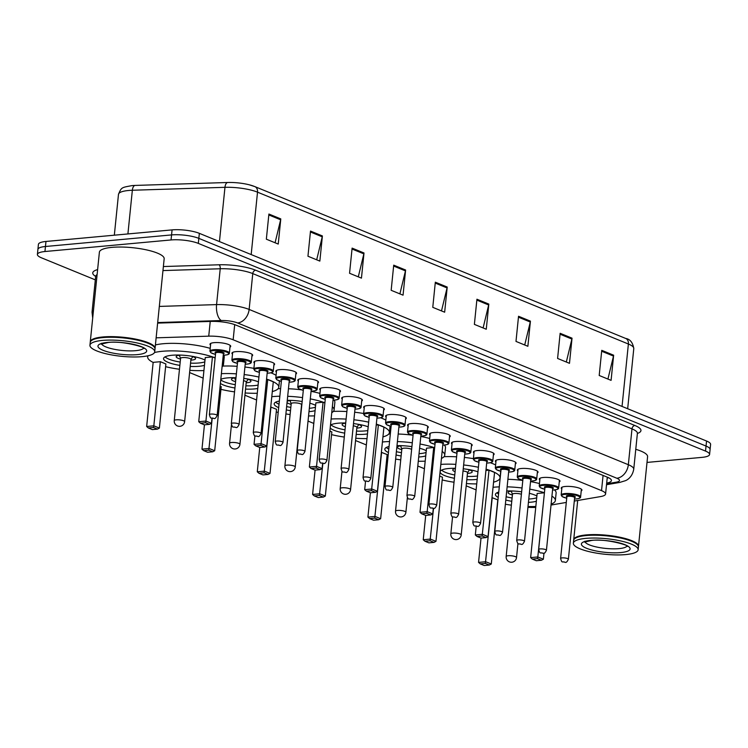 <?xml version="1.0" encoding="UTF-8"?>
<svg xmlns="http://www.w3.org/2000/svg" width="748" height="748" viewBox="0 0 748 748"><rect width="100%" height="100%" fill="white"/><g stroke="black" fill="none" stroke-linecap="round" stroke-linejoin="round"><path stroke-width="1.12" d="M232.497 354.122A10.416 2.506 5.8 0 1 231.936 353.187A10.416 2.506 5.8 0 1 235.957 351.644A10.416 2.506 5.8 0 1 246.98 352.448A10.416 2.506 5.8 0 1 252.665 355.3A10.416 2.506 5.8 0 1 251.926 356.095M254.451 363.117A10.416 2.506 5.8 0 1 253.89 362.182A10.416 2.506 5.8 0 1 257.91 360.639A10.416 2.506 5.8 0 1 268.934 361.434A10.416 2.506 5.8 0 1 274.619 364.285A10.416 2.506 5.8 0 1 273.88 365.089M276.395 372.102A10.416 2.506 5.8 0 1 275.844 371.167A10.416 2.506 5.8 0 1 279.864 369.624A10.416 2.506 5.8 0 1 290.888 370.428A10.416 2.506 5.8 0 1 296.563 373.271A10.416 2.506 5.8 0 1 295.834 374.075M298.349 381.087A10.416 2.506 5.8 0 1 297.788 380.162A10.416 2.506 5.8 0 1 301.818 378.619A10.416 2.506 5.8 0 1 312.842 379.414A10.416 2.506 5.8 0 1 318.517 382.265A10.416 2.506 5.8 0 1 317.788 383.06M320.303 390.082A10.416 2.506 5.8 0 1 319.742 389.147A10.416 2.506 5.8 0 1 323.772 387.604A10.416 2.506 5.8 0 1 334.786 388.399A10.416 2.506 5.8 0 1 340.471 391.251A10.416 2.506 5.8 0 1 339.732 392.055M342.257 399.067A10.416 2.506 5.8 0 1 341.696 398.132A10.416 2.506 5.8 0 1 345.716 396.59A10.416 2.506 5.8 0 1 356.74 397.394A10.416 2.506 5.8 0 1 362.425 400.245A10.416 2.506 5.8 0 1 361.686 401.04M364.211 408.053A10.416 2.506 5.8 0 1 363.65 407.127A10.416 2.506 5.8 0 1 367.67 405.584A10.416 2.506 5.8 0 1 378.694 406.379A10.416 2.506 5.8 0 1 384.379 409.231A10.416 2.506 5.8 0 1 383.64 410.035M386.164 417.047A10.416 2.506 5.8 0 1 385.603 416.112A10.416 2.506 5.8 0 1 389.624 414.57A10.416 2.506 5.8 0 1 400.648 415.374A10.416 2.506 5.8 0 1 406.332 418.216A10.416 2.506 5.8 0 1 405.594 419.02M408.109 426.033A10.416 2.506 5.8 0 1 407.557 425.098A10.416 2.506 5.8 0 1 411.578 423.555A10.416 2.506 5.8 0 1 422.601 424.359A10.416 2.506 5.8 0 1 428.277 427.211A10.416 2.506 5.8 0 1 427.547 428.006M430.063 435.027A10.416 2.506 5.8 0 1 429.502 434.092A10.416 2.506 5.8 0 1 433.531 432.55A10.416 2.506 5.8 0 1 444.555 433.344A10.416 2.506 5.8 0 1 450.231 436.196A10.416 2.506 5.8 0 1 449.501 437M452.016 444.013A10.416 2.506 5.8 0 1 451.455 443.078A10.416 2.506 5.8 0 1 455.485 441.535A10.416 2.506 5.8 0 1 466.5 442.339A10.416 2.506 5.8 0 1 472.184 445.182A10.416 2.506 5.8 0 1 471.446 445.986M473.97 452.998A10.416 2.506 5.8 0 1 473.409 452.073A10.416 2.506 5.8 0 1 477.439 450.53A10.416 2.506 5.8 0 1 488.453 451.325A10.416 2.506 5.8 0 1 494.138 454.176A10.416 2.506 5.8 0 1 493.4 454.971M495.924 461.993A10.416 2.506 5.8 0 1 495.363 461.058A10.416 2.506 5.8 0 1 499.384 459.515A10.416 2.506 5.8 0 1 510.407 460.31A10.416 2.506 5.8 0 1 516.092 463.162A10.416 2.506 5.8 0 1 515.353 463.966M517.878 470.978A10.416 2.506 5.8 0 1 517.317 470.043A10.416 2.506 5.8 0 1 521.337 468.5A10.416 2.506 5.8 0 1 532.361 469.305A10.416 2.506 5.8 0 1 538.046 472.156A10.416 2.506 5.8 0 1 537.307 472.951M539.832 479.964A10.416 2.506 5.8 0 1 539.271 479.038A10.416 2.506 5.8 0 1 543.291 477.495A10.416 2.506 5.8 0 1 554.315 478.29A10.416 2.506 5.8 0 1 560 481.142A10.416 2.506 5.8 0 1 559.261 481.946M561.776 488.958A10.416 2.506 5.8 0 1 561.224 488.023A10.416 2.506 5.8 0 1 565.245 486.481A10.416 2.506 5.8 0 1 576.269 487.285A10.416 2.506 5.8 0 1 581.944 490.127A10.416 2.506 5.8 0 1 581.215 490.931M210.543 345.137A10.416 2.506 5.8 0 1 209.982 344.202A10.416 2.506 5.8 0 1 214.003 342.659A10.416 2.506 5.8 0 1 225.026 343.463A10.416 2.506 5.8 0 1 230.711 346.305A10.416 2.506 5.8 0 1 229.973 347.109M574.296 501.067L600.532 496.588A19.532 4.694 -174.2 0 0 605.581 494.007A19.532 4.694 -174.2 0 0 601.532 490.623L233.152 339.779A19.532 4.694 -174.2 0 0 208.739 336.161L156.136 337.825M551.024 505.05L566.301 502.432M527.929 507.312A19.532 4.694 -174.2 0 0 535.736 507.387M189.609 372.579L203.138 378.123M244.923 395.234L256.592 400.002M308.036 421.068L313.777 423.424M355.552 440.535L366.352 444.948M417.795 466.013L424.406 468.725M466.191 485.835L476.111 489.893M95.323 279.864L41.449 257.808A19.532 4.694 5.8 0 1 37.4 254.423A19.532 4.694 5.8 0 1 44.945 251.524L171.058 239.949A19.532 4.694 5.8 0 1 198.323 243.399L705.523 451.091A19.532 4.694 5.8 0 1 709.581 454.475A19.532 4.694 5.8 0 1 702.035 457.365L647.011 462.423M37.4 254.423L38.419 244.362A19.532 4.694 5.8 0 1 45.965 241.464L172.077 229.888L171.563 234.919A19.532 4.694 5.8 0 1 198.837 238.369L706.037 446.06A19.532 4.694 5.8 0 1 710.086 449.445A19.532 4.694 5.8 0 0 706.037 446.06L198.837 238.369A19.532 4.694 5.8 0 0 171.563 234.919L45.46 246.494L171.563 234.919L171.058 239.949M37.914 249.393A19.532 4.694 5.8 0 1 45.46 246.494A19.532 4.694 5.8 0 0 37.914 249.393M606.693 483.096A19.532 4.694 -174.2 0 0 611.425 480.581A19.532 4.694 -174.2 0 0 607.367 477.187L235.77 325.034A19.532 4.694 -174.2 0 0 211.347 321.406L157.632 323.108M608.62 477.748A19.532 4.694 5.8 0 1 607.208 478.066M132.013 185.616A21.355 5.133 5.8 0 1 134.201 185.467A21.355 5.133 5.8 0 1 135.126 185.429L227.747 182.493A21.355 5.133 5.8 0 1 249.308 184.812A21.355 5.133 5.8 0 1 254.442 186.458M172.077 229.888A19.532 4.694 5.8 0 1 199.342 233.339L706.551 441.03A19.532 4.694 5.8 0 1 710.6 444.415L709.581 454.475M530.425 321.135L527.873 346.287L515.989 341.415L518.542 316.264L530.425 321.135A5.208 3.927 -67.7 0 1 530.276 322.014L518.448 317.171M572.033 338.171L569.48 363.322L557.597 358.451L560.149 333.299L572.033 338.171A5.208 3.927 -67.7 0 1 571.883 339.05L560.056 334.206M613.64 355.207L611.088 380.358L599.195 375.487L601.757 350.335L613.64 355.207A5.208 3.927 -67.7 0 1 613.491 356.085L601.663 351.242M405.612 270.019L403.05 295.17L391.167 290.308L393.719 265.157L405.612 270.019A5.208 3.927 -67.7 0 1 405.453 270.898L393.626 266.054M364.005 252.983L361.452 278.134L349.559 273.272L352.112 248.121L364.005 252.983A5.208 3.927 -67.7 0 1 363.855 253.862L352.028 249.019M322.397 235.947L319.845 261.099L307.952 256.227L310.504 231.076L322.397 235.947A5.208 3.927 -67.7 0 1 322.248 236.826L310.42 231.983M280.79 218.912L278.237 244.063L266.344 239.192L268.906 214.04L280.79 218.912A5.208 3.927 -67.7 0 1 280.64 219.79L268.812 214.947M488.818 304.09L486.265 329.242L474.382 324.38L476.934 299.228L488.818 304.09A5.208 3.927 -67.7 0 1 488.668 304.969L476.841 300.126M447.22 287.054L444.658 312.206L432.774 307.344L435.327 282.192L447.22 287.054A5.208 3.927 -67.7 0 1 447.061 287.933L435.233 283.09M441.498 310.916L447.061 287.933M483.105 327.951L488.668 304.969M275.077 242.773L280.64 219.79M316.685 259.808L322.248 236.826M358.292 276.844L363.855 253.862M399.89 293.88L405.453 270.898M607.928 379.058L613.491 356.085M566.32 362.023L571.883 339.05M524.713 344.987L530.276 322.014M90.284 342.098A32.557 7.817 5.8 0 1 90.284 341.78A32.557 7.817 5.8 0 1 102.859 336.965A32.557 7.817 5.8 0 1 137.305 339.461A32.557 7.817 5.8 0 1 155.06 348.362A32.557 7.817 5.8 0 1 155.004 348.671M90.284 341.78L99.391 252.179A32.557 7.817 5.8 0 1 111.966 247.364A32.557 7.817 5.8 0 1 146.402 249.86A32.557 7.817 5.8 0 1 164.167 258.761L155.06 348.362M91.602 340.462A32.229 7.742 5.8 0 1 91.77 340.321A32.229 7.742 5.8 0 1 103.028 337.357A32.229 7.742 5.8 0 1 153.901 346.633A32.229 7.742 5.8 0 1 154.041 346.801M89.938 345.239L90.228 342.416A32.557 7.817 5.8 0 1 91.424 340.592A32.557 7.817 5.8 0 1 102.794 337.591A32.557 7.817 5.8 0 1 154.182 346.96A32.557 7.817 5.8 0 1 154.995 348.989L154.714 351.822A32.557 7.817 5.8 0 1 142.139 356.646A32.557 7.817 5.8 0 1 107.693 354.141A32.557 7.817 5.8 0 1 89.938 345.239A32.557 7.817 5.8 0 1 102.513 340.415A32.557 7.817 5.8 0 1 136.959 342.921A32.557 7.817 5.8 0 1 154.714 351.822M203.933 370.569A38.092 9.154 5.8 0 1 189.833 370.316M179.473 369.26A38.092 9.154 5.8 0 1 165.617 366.679M153.162 362.434A38.092 9.154 5.8 0 1 147.674 356.918A38.092 9.154 5.8 0 1 148.132 355.749M154.499 352.532A38.092 9.154 5.8 0 1 162.391 351.279A38.092 9.154 5.8 0 1 215.144 357.843M155.406 344.95A38.092 9.154 5.8 0 1 163.157 343.734A38.092 9.154 5.8 0 1 210.216 348.372M179.866 365.389A22.141 5.32 5.8 0 1 163.55 358.535A22.141 5.32 5.8 0 1 172.096 355.253A22.141 5.32 5.8 0 1 204.989 360.106M204.466 365.323A22.141 5.32 5.8 0 1 199.043 366.286A22.141 5.32 5.8 0 1 190.235 366.436M160.343 361.695L153.162 362.359L146.655 426.491L153.826 425.836L160.343 361.695L165.888 363.967L159.38 428.099L153.826 425.836L153.471 427.51L148.338 427.978L152.302 429.604L157.426 429.128L153.471 427.51M222.539 362.284A38.092 9.154 5.8 0 1 223.465 364.622A38.092 9.154 5.8 0 1 222.091 366.726M212.432 356.918L205.251 357.572L198.734 421.704L205.915 421.049L212.432 356.918L215.125 358.021M223.652 355.178A38.092 9.154 5.8 0 1 224.232 357.077L223.465 364.622M205.55 422.723L200.427 423.2L204.391 424.817L209.515 424.35L205.55 422.723L205.915 421.049L211.46 423.321L211.974 418.272M198.734 421.704L200.427 423.2M209.515 424.35L211.46 423.321M146.655 426.491L148.338 427.978M157.426 429.128L159.38 428.099M204.821 361.854A21.486 5.161 5.8 0 1 198.968 362.976A21.486 5.161 5.8 0 1 190.562 363.135M180.203 362.079A21.486 5.161 5.8 0 1 165.093 356.843M190.871 360.125A9.771 2.347 -174.2 0 0 191.834 360.059A9.771 2.347 -174.2 0 0 195.602 358.61A9.771 2.347 -174.2 0 0 191.011 356.113M181.175 355.113A9.771 2.347 -174.2 0 0 179.95 355.197A9.771 2.347 -174.2 0 0 176.173 356.637A9.771 2.347 -174.2 0 0 180.511 359.077M190.89 359.564A5.208 1.253 -174.2 0 0 190.946 359.414A5.208 1.253 -174.2 0 0 188.103 357.983A5.208 1.253 -174.2 0 0 182.596 357.581A5.208 1.253 -174.2 0 0 180.577 358.357L174.256 420.61A5.208 5.208 0 0 0 177.463 425.949A5.208 5.208 0 0 0 184.625 421.657A5.208 1.253 -174.2 0 0 183.541 420.759A5.208 1.253 -174.2 0 0 176.266 419.834A5.208 1.253 -174.2 0 0 174.256 420.61M257.275 393.28A38.092 9.154 5.8 0 1 245.157 392.962M234.554 391.877A38.092 9.154 5.8 0 1 220.931 389.325M202.989 379.881A38.092 9.154 5.8 0 1 202.998 379.573A38.092 9.154 5.8 0 1 203.045 379.264M202.998 379.573L203.765 372.027A38.092 9.154 5.8 0 1 203.811 371.719M220.819 379.301A22.141 5.32 5.8 0 1 227.411 377.908A22.141 5.32 5.8 0 1 235.985 377.74M243.773 378.404A22.141 5.32 5.8 0 1 258.434 381.863M257.761 388.474A22.141 5.32 5.8 0 1 254.357 388.941A22.141 5.32 5.8 0 1 245.55 389.091M204.438 424.817L201.969 449.146L209.141 448.482L214.695 450.754L221.212 386.623L220.118 386.174M221.389 373.673A38.092 9.154 5.8 0 1 236.377 373.86M244.157 374.57A38.092 9.154 5.8 0 1 258.92 377.057M266.569 379.114A38.092 9.154 5.8 0 1 278.78 387.268A38.092 9.154 5.8 0 1 272.3 391.569M234.947 387.997A22.141 5.32 5.8 0 1 220.398 383.425M254.918 435.841L254.049 444.359L261.23 443.695L266.774 445.967L273.291 381.835L267.747 379.563L266.503 379.675M222.764 366.099A38.092 9.154 5.8 0 1 237.144 366.314M244.923 367.025A38.092 9.154 5.8 0 1 253.918 368.353M270.879 372.813A38.092 9.154 5.8 0 1 276.068 375.318M208.786 450.156L203.662 450.633L207.617 452.25L212.75 451.783L208.786 450.156L212.208 418.328M260.874 445.378L255.741 445.845L259.706 447.472L264.829 446.995L260.874 445.378L267.747 379.563M254.049 444.359L255.741 445.845M264.829 446.995L266.774 445.967M201.969 449.146L203.662 450.633M212.75 451.783L214.695 450.754M258.107 385.07A21.486 5.161 5.8 0 1 254.283 385.631A21.486 5.161 5.8 0 1 245.886 385.781M235.283 384.696A21.486 5.161 5.8 0 1 220.763 379.834M246.186 382.78A9.771 2.347 -174.2 0 0 247.149 382.714A9.771 2.347 -174.2 0 0 250.926 381.265A9.771 2.347 -174.2 0 0 246.326 378.759M235.985 377.787A9.771 2.347 -174.2 0 0 235.265 377.843A9.771 2.347 -174.2 0 0 231.487 379.292A9.771 2.347 -174.2 0 0 235.583 381.667M246.204 382.209A5.208 1.253 -174.2 0 0 246.26 382.06A5.208 1.253 -174.2 0 0 243.539 380.667M314.562 415.869A38.092 9.154 5.8 0 1 308.55 415.944M290.102 414.56A38.092 9.154 5.8 0 1 285.895 413.934M278.191 412.438A38.092 9.154 5.8 0 1 276.246 411.98M271.786 396.702A38.092 9.154 5.8 0 1 273.02 396.58A38.092 9.154 5.8 0 1 279.836 396.216M287.279 400.33A22.141 5.32 5.8 0 1 302.164 401.498M309.85 403.181A22.141 5.32 5.8 0 1 315.628 405.407M315.095 410.624A22.141 5.32 5.8 0 1 309.681 411.587A22.141 5.32 5.8 0 1 308.989 411.643M259.752 447.463L257.284 471.792L264.465 471.137L270.009 473.409L276.526 409.268L270.739 407.024M287.681 396.3A38.092 9.154 5.8 0 1 302.566 397.618M310.289 398.88A38.092 9.154 5.8 0 1 324.903 402.807M332.355 406.762A38.092 9.154 5.8 0 1 334.094 409.923A38.092 9.154 5.8 0 1 331.757 412.662M290.505 410.689A22.141 5.32 5.8 0 1 286.306 409.895M278.677 407.632A22.141 5.32 5.8 0 1 274.179 403.836A22.141 5.32 5.8 0 1 279.35 401.022M323.061 402.218L315.88 402.873L309.373 467.004L316.544 466.35L323.061 402.218L324.884 402.957M278.088 388.745A38.092 9.154 5.8 0 1 280.603 388.67M288.447 388.754A38.092 9.154 5.8 0 1 301.135 389.783M311.056 391.335A38.092 9.154 5.8 0 1 319.966 393.42M334.001 400.105A38.092 9.154 5.8 0 1 334.861 402.377L334.094 409.923M264.1 472.811L258.976 473.278L262.941 474.905L268.065 474.428L264.1 472.811L270.972 406.996M316.189 468.024L311.056 468.5L315.02 470.118L320.153 469.651L316.189 468.024L316.544 466.35L322.098 468.622L322.631 463.386M309.373 467.004L311.056 468.5M320.153 469.651L322.098 468.622M257.284 471.792L258.976 473.278M268.065 474.428L270.009 473.409M315.45 407.155A21.486 5.161 5.8 0 1 309.597 408.286A21.486 5.161 5.8 0 1 309.326 408.305M290.832 407.38A21.486 5.161 5.8 0 1 286.643 406.585M279.023 404.238A21.486 5.161 5.8 0 1 275.722 402.144M302.164 401.545A9.771 2.347 -174.2 0 0 301.64 401.414M291.814 400.414A9.771 2.347 -174.2 0 0 290.579 400.498A9.771 2.347 -174.2 0 0 287.167 401.396M287.054 402.546A9.771 2.347 -174.2 0 0 291.14 404.378M301.519 404.864A5.208 1.253 -174.2 0 0 301.575 404.715A5.208 1.253 -174.2 0 0 298.733 403.284A5.208 1.253 -174.2 0 0 293.225 402.892A5.208 1.253 -174.2 0 0 291.215 403.658L284.894 465.911A5.208 5.208 0 0 0 288.102 471.259A5.208 5.208 0 0 0 295.254 466.958A5.208 1.253 -174.2 0 0 294.17 466.06A5.208 1.253 -174.2 0 0 286.905 465.134A5.208 1.253 -174.2 0 0 284.894 465.911M366.997 438.599A38.092 9.154 5.8 0 1 355.786 438.263M344.286 437.056A38.092 9.154 5.8 0 1 331.57 434.625M313.618 425.182A38.092 9.154 5.8 0 1 313.627 424.873A38.092 9.154 5.8 0 1 313.683 424.565M313.627 424.873L314.394 417.328A38.092 9.154 5.8 0 1 314.45 417.019M330.485 425.126A22.141 5.32 5.8 0 1 338.049 423.209A22.141 5.32 5.8 0 1 345.716 423.013M353.505 423.592A22.141 5.32 5.8 0 1 368.194 426.828M367.474 433.934A22.141 5.32 5.8 0 1 364.996 434.242A22.141 5.32 5.8 0 1 356.179 434.392M315.076 470.118L312.599 494.447L319.779 493.783L325.324 496.055L331.841 431.923L329.877 431.119M331.112 419.02A38.092 9.154 5.8 0 1 346.109 419.104M353.898 419.778A38.092 9.154 5.8 0 1 368.661 422.162M376.319 424.144A38.092 9.154 5.8 0 1 389.418 432.568A38.092 9.154 5.8 0 1 382.939 436.869M344.688 433.148A22.141 5.32 5.8 0 1 330.195 428.024M365.548 481.16L364.687 489.66L371.868 489.005L377.413 491.268L383.93 427.136L378.376 424.864L376.225 425.06M333.402 411.4A38.092 9.154 5.8 0 1 346.876 411.559M354.664 412.232A38.092 9.154 5.8 0 1 363.659 413.494M380.592 417.767A38.092 9.154 5.8 0 1 385.846 420.114M319.415 495.457L314.291 495.933L318.255 497.551L323.379 497.083L319.415 495.457L322.865 463.405M371.504 490.679L366.38 491.146L370.335 492.773L375.468 492.296L371.504 490.679L378.376 424.864M364.687 489.66L366.38 491.146M375.468 492.296L377.413 491.268M312.599 494.447L314.291 495.933M323.379 497.083L325.324 496.055M367.81 430.558A21.486 5.161 5.8 0 1 364.921 430.932A21.486 5.161 5.8 0 1 356.516 431.091M345.024 429.838A21.486 5.161 5.8 0 1 331.046 424.789M356.824 428.08A9.771 2.347 -174.2 0 0 357.787 428.015A9.771 2.347 -174.2 0 0 361.555 426.566A9.771 2.347 -174.2 0 0 356.964 424.06M345.698 423.162A9.771 2.347 -174.2 0 0 342.126 424.593A9.771 2.347 -174.2 0 0 345.342 426.706M356.843 427.51A5.208 1.253 -174.2 0 0 356.899 427.36A5.208 1.253 -174.2 0 0 353.29 425.79M425.201 461.17A38.092 9.154 5.8 0 1 418.282 461.236M400.741 459.861A38.092 9.154 5.8 0 1 395.636 459.085M387.941 457.533A38.092 9.154 5.8 0 1 386.884 457.28M382.415 442.003A38.092 9.154 5.8 0 1 383.659 441.881A38.092 9.154 5.8 0 1 389.568 441.535M397.001 445.649A22.141 5.32 5.8 0 1 411.905 446.659M419.6 448.239A22.141 5.32 5.8 0 1 426.257 450.707M425.734 455.925A22.141 5.32 5.8 0 1 420.311 456.888A22.141 5.32 5.8 0 1 418.712 457.009M370.391 492.764L367.923 517.092L375.094 516.438L380.639 518.71L387.155 454.569L381.368 452.325M397.412 441.563A38.092 9.154 5.8 0 1 412.298 442.797M420.03 444.013A38.092 9.154 5.8 0 1 434.663 447.79M442.143 451.409A38.092 9.154 5.8 0 1 444.733 455.223A38.092 9.154 5.8 0 1 441.432 458.44M401.134 455.99A22.141 5.32 5.8 0 1 396.047 454.999M388.446 452.559A22.141 5.32 5.8 0 1 384.818 449.137A22.141 5.32 5.8 0 1 389.054 446.519M433.69 447.519L426.519 448.174L420.002 512.315L427.183 511.651L433.69 447.519L434.644 447.902M388.717 434.046A38.092 9.154 5.8 0 1 390.325 433.99M398.179 434.018A38.092 9.154 5.8 0 1 412.587 435.186M420.797 436.467A38.092 9.154 5.8 0 1 429.717 438.478M444.284 445.023A38.092 9.154 5.8 0 1 445.499 447.678L444.733 455.223M374.739 518.112L369.606 518.579L373.57 520.206L378.694 519.729L374.739 518.112L381.611 452.297M426.818 513.324L421.694 513.801L425.659 515.419L430.783 514.951L426.818 513.324L427.183 511.651L432.727 513.923L433.298 508.36M420.002 512.315L421.694 513.801M430.783 514.951L432.727 513.923M367.923 517.092L369.606 518.579M378.694 519.729L380.639 518.71M426.079 452.456A21.486 5.161 5.8 0 1 420.236 453.587A21.486 5.161 5.8 0 1 419.048 453.681M401.47 452.68A21.486 5.161 5.8 0 1 396.384 451.68M388.792 449.127A21.486 5.161 5.8 0 1 386.361 447.444M402.443 445.714A9.771 2.347 -174.2 0 0 401.218 445.799A9.771 2.347 -174.2 0 0 397.44 447.239A9.771 2.347 -174.2 0 0 401.779 449.679M411.634 449.352A5.208 1.253 -174.2 0 0 403.864 448.192A5.208 1.253 -174.2 0 0 401.844 448.959L395.524 511.211A5.208 5.208 0 0 0 398.731 516.559A5.208 5.208 0 0 0 405.893 512.258A5.208 1.253 -174.2 0 0 404.808 511.361A5.208 1.253 -174.2 0 0 397.534 510.435A5.208 1.253 -174.2 0 0 395.524 511.211M476.719 483.909A38.092 9.154 5.8 0 1 466.425 483.563M454.027 482.226A38.092 9.154 5.8 0 1 442.199 479.935M424.256 470.483A38.092 9.154 5.8 0 1 424.266 470.174A38.092 9.154 5.8 0 1 424.312 469.866M424.266 470.174L425.032 462.629A38.092 9.154 5.8 0 1 425.079 462.32M454.429 478.29A22.141 5.32 5.8 0 1 440.133 471.782A22.141 5.32 5.8 0 1 448.678 468.51A22.141 5.32 5.8 0 1 455.439 468.295M463.246 468.79A22.141 5.32 5.8 0 1 477.953 471.81M477.177 479.365A22.141 5.32 5.8 0 1 475.625 479.543A22.141 5.32 5.8 0 1 466.817 479.692M425.706 515.419L423.237 539.747L430.409 539.084L435.962 541.356L442.47 477.224L439.637 476.065M440.824 464.386A38.092 9.154 5.8 0 1 455.841 464.358M463.629 464.976A38.092 9.154 5.8 0 1 478.411 467.276M486.069 469.174A38.092 9.154 5.8 0 1 500.047 477.869A38.092 9.154 5.8 0 1 493.568 482.17M476.205 526.293L475.317 534.96L482.497 534.306L488.042 536.578L494.559 472.437L489.014 470.165L485.938 470.445M444.031 456.701A38.092 9.154 5.8 0 1 456.607 456.813M464.396 457.43A38.092 9.154 5.8 0 1 473.4 458.646M490.277 462.731A38.092 9.154 5.8 0 1 495.625 464.957M430.053 540.757L424.929 541.234L428.885 542.852L434.018 542.384L430.053 540.757L433.531 508.331M482.133 535.979L477.009 536.447L480.973 538.074L486.097 537.597L482.133 535.979L489.014 470.165M475.317 534.96L477.009 536.447M486.097 537.597L488.042 536.578M423.237 539.747L424.929 541.234M434.018 542.384L435.962 541.356M477.523 475.999A21.486 5.161 5.8 0 1 475.55 476.233A21.486 5.161 5.8 0 1 467.154 476.392M454.765 474.98A21.486 5.161 5.8 0 1 441.675 470.09M467.453 473.381A9.771 2.347 -174.2 0 0 468.416 473.316A9.771 2.347 -174.2 0 0 472.194 471.866A9.771 2.347 -174.2 0 0 467.594 469.37M455.41 468.585A9.771 2.347 -174.2 0 0 452.755 469.894A9.771 2.347 -174.2 0 0 455.093 471.708M467.472 472.811A5.208 1.253 -174.2 0 0 467.528 472.661A5.208 1.253 -174.2 0 0 463.021 470.959M535.83 506.471A38.092 9.154 5.8 0 1 528.004 506.518M511.37 505.162A38.092 9.154 5.8 0 1 505.377 504.227M493.054 487.303A38.092 9.154 5.8 0 1 494.288 487.182A38.092 9.154 5.8 0 1 499.29 486.864M506.723 490.978A22.141 5.32 5.8 0 1 521.646 491.829M529.35 493.306A22.141 5.32 5.8 0 1 536.896 496.008M536.363 501.225A22.141 5.32 5.8 0 1 530.94 502.189A22.141 5.32 5.8 0 1 528.434 502.357M481.02 538.064L478.552 562.393L485.733 561.739L491.277 564.011L497.794 499.87L491.997 497.626M507.144 486.836A38.092 9.154 5.8 0 1 522.039 487.986M529.771 489.155A38.092 9.154 5.8 0 1 544.413 492.782M551.93 496.139A38.092 9.154 5.8 0 1 555.362 500.524A38.092 9.154 5.8 0 1 551.117 504.124M511.763 501.291A22.141 5.32 5.8 0 1 505.798 500.085M498.215 497.429A22.141 5.32 5.8 0 1 495.447 494.437A22.141 5.32 5.8 0 1 498.757 492.062M544.329 492.82L537.148 493.474L530.641 557.615L537.812 556.951L544.413 492.848M499.346 479.346A38.092 9.154 5.8 0 1 500.047 479.318M507.911 479.29A38.092 9.154 5.8 0 1 522.805 480.44M530.538 481.609A38.092 9.154 5.8 0 1 539.467 483.545M554.511 489.931A38.092 9.154 5.8 0 1 556.129 492.979L555.362 500.524M485.368 563.412L480.244 563.88L484.208 565.507L489.332 565.03L485.368 563.412L492.24 497.598M537.457 558.625L532.324 559.102L536.288 560.72L541.412 560.252L537.457 558.625L537.812 556.951L543.366 559.224L543.974 553.146M530.641 557.615L532.324 559.102M541.412 560.252L543.366 559.224M478.552 562.393L480.244 563.88M489.332 565.03L491.277 564.011M536.718 497.757A21.486 5.161 5.8 0 1 530.865 498.888A21.486 5.161 5.8 0 1 528.771 499.028M512.1 497.981A21.486 5.161 5.8 0 1 506.134 496.765M498.561 493.96A21.486 5.161 5.8 0 1 496.99 492.745M513.081 491.015A9.771 2.347 -174.2 0 0 511.847 491.099A9.771 2.347 -174.2 0 0 508.07 492.539A9.771 2.347 -174.2 0 0 512.408 494.98M521.403 494.269A5.208 1.253 -174.2 0 0 514.493 493.493A5.208 1.253 -174.2 0 0 512.483 494.26L506.162 556.512A5.208 5.208 0 0 0 509.369 561.86A5.208 5.208 0 0 0 516.522 557.559A5.208 1.253 -174.2 0 0 515.437 556.662A5.208 1.253 -174.2 0 0 508.173 555.736A5.208 1.253 -174.2 0 0 506.162 556.512M573.707 540.047A32.557 7.817 5.8 0 1 573.716 539.729A32.557 7.817 5.8 0 1 586.292 534.913A32.557 7.817 5.8 0 1 620.728 537.41A32.557 7.817 5.8 0 1 638.493 546.311A32.557 7.817 5.8 0 1 638.427 546.62M575.034 538.41A32.229 7.742 5.8 0 1 575.193 538.28A32.229 7.742 5.8 0 1 586.451 535.306A32.229 7.742 5.8 0 1 637.333 544.591A32.229 7.742 5.8 0 1 637.464 544.75M573.361 543.188L573.651 540.365A32.557 7.817 5.8 0 1 574.857 538.541A32.557 7.817 5.8 0 1 586.226 535.54A32.557 7.817 5.8 0 1 637.614 544.909A32.557 7.817 5.8 0 1 638.427 546.938L638.138 549.771A32.557 7.817 5.8 0 1 625.562 554.595A32.557 7.817 5.8 0 1 591.116 552.089A32.557 7.817 5.8 0 1 573.361 543.188A32.557 7.817 5.8 0 1 585.936 538.364A32.557 7.817 5.8 0 1 620.382 540.869A32.557 7.817 5.8 0 1 638.138 549.771M635.772 449.314A32.557 7.817 5.8 0 1 647.59 456.71L638.493 546.311M210.235 321.444L208.739 336.161M234.694 324.623L233.152 339.779M603.075 475.429L601.532 490.623M92.696 318.031L92.041 312.197A26.04 6.255 5.8 0 1 93.472 310.42M95.669 276.423A29.303 7.041 5.8 0 1 97.614 269.607M97.109 274.581A26.04 6.255 -174.2 0 0 95.679 276.358L95.8 275.89M163.373 266.54L219.033 264.783A29.303 7.041 5.8 0 1 255.657 270.215L634.865 425.49A29.303 7.041 5.8 0 1 637.38 433.457M198.323 243.399L199.342 233.339M44.945 251.524L45.965 241.464M705.523 451.091L706.551 441.03M159.324 306.418L216.574 304.604L220.221 268.766L162.961 270.58M606.619 483.834L616.146 482.208A13.025 3.132 -174.2 0 0 616.81 478.234L237.602 322.958A13.025 3.132 -174.2 0 0 221.324 320.537A13.025 6.143 -91.8 0 1 216.574 304.604A26.04 6.255 5.8 0 1 249.131 309.438L252.768 273.6A26.04 6.255 -174.2 0 0 220.221 268.766A3.254 1.533 88.2 0 0 219.033 264.783M237.602 322.958A13.025 9.808 -67.7 0 0 249.131 309.438L628.339 464.714L631.985 428.875L252.768 273.6A3.254 2.45 112.3 0 1 255.657 270.215M616.81 478.234A13.025 9.808 -67.7 0 0 628.339 464.714A26.04 6.255 5.8 0 1 633.743 469.23L637.39 433.391A26.04 6.255 -174.2 0 0 631.985 428.875A3.254 2.45 112.3 0 1 634.865 425.49M221.324 320.537L157.688 322.556M606.525 484.704L619.615 482.46A13.025 9.556 -99.7 0 1 616.146 482.208M625.309 338.32A6.508 4.909 112.3 0 1 625.721 338.461A6.508 4.909 112.3 0 1 628.385 344.015L257.518 192.161A26.04 6.255 -174.2 0 0 224.961 187.318L132.349 190.254A26.04 6.255 -174.2 0 0 128.544 190.488A26.04 6.255 -174.2 0 0 118.483 194.349L114.332 235.19M135.126 185.429A6.508 3.076 -91.8 0 0 132.349 190.254L127.908 233.946M251.178 254.563L257.518 192.161A6.508 4.909 -67.7 0 0 254.862 186.607L625.721 338.461C630.087 339.153 632.771 342.509 633.79 348.531A26.04 6.255 -174.2 0 0 628.385 344.015L622.046 406.426M219.454 241.576L224.961 187.318A6.508 3.076 -91.8 0 1 227.747 182.493M143.551 348.129A21.224 5.096 5.8 0 1 135.566 350.681A21.224 5.096 5.8 0 1 114.257 349.288A21.224 5.096 5.8 0 1 101.616 343.874M137.221 354.636A24.488 5.881 5.8 0 1 103.046 350.298A24.488 5.881 5.8 0 1 107.422 342.425A24.488 5.881 5.8 0 1 141.606 346.763A24.488 5.881 5.8 0 1 137.221 354.636M239.94 444.312A5.208 1.253 -174.2 0 0 238.855 443.405A5.208 1.253 -174.2 0 0 231.59 442.489A5.208 1.253 -174.2 0 0 229.571 443.255A5.208 5.208 0 0 0 232.787 448.604A5.208 5.208 0 0 0 239.94 444.312L246.26 382.06M350.569 489.613A5.208 1.253 -174.2 0 0 349.494 488.706A5.208 1.253 -174.2 0 0 342.219 487.79A5.208 1.253 -174.2 0 0 340.209 488.556A5.208 5.208 0 0 0 343.416 493.904A5.208 5.208 0 0 0 350.569 489.613L356.899 427.36M461.207 534.913A5.208 1.253 -174.2 0 0 460.123 534.007A5.208 1.253 -174.2 0 0 452.849 533.09A5.208 1.253 -174.2 0 0 450.838 533.857A5.208 5.208 0 0 0 454.045 539.205A5.208 5.208 0 0 0 461.207 534.913L467.528 472.661M626.974 546.077A21.224 5.096 5.8 0 1 618.989 548.63A21.224 5.096 5.8 0 1 597.689 547.237A21.224 5.096 5.8 0 1 585.039 541.823M620.653 552.585A24.488 5.881 5.8 0 1 586.469 548.247A24.488 5.881 5.8 0 1 590.845 540.383A24.488 5.881 5.8 0 1 625.029 544.712A24.488 5.881 5.8 0 1 620.653 552.585M215.489 354.393L210.889 352.747L209.926 351.186A9.771 2.347 5.8 0 1 213.704 349.737A9.771 2.347 5.8 0 1 224.035 350.485A9.771 2.347 5.8 0 1 229.365 353.159L230.15 345.38M223.269 355.16A9.116 2.188 -174.2 0 0 225.129 355.076A9.116 2.188 -174.2 0 0 226.756 352.14A9.116 2.188 -174.2 0 0 214.031 350.531A9.116 2.188 -174.2 0 0 215.489 354.374M215.63 352.963A4.553 1.094 5.8 0 1 216.808 351.663A4.553 1.094 5.8 0 1 222.633 352.28A4.553 1.094 5.8 0 1 223.418 353.757M223.381 353.682L223.4 353.823A3.908 0.935 -174.2 0 0 221.268 352.757A3.908 0.935 -174.2 0 0 217.135 352.458A3.908 0.935 -174.2 0 0 215.63 353.037L215.686 352.906M217.144 415.449C215.892 418.039 214.826 419.039 213.947 418.45C210.506 417.328 210.936 419.768 209.375 414.654A3.908 0.935 5.8 0 1 210.88 414.074A3.908 0.935 5.8 0 1 215.013 414.373A3.908 0.935 5.8 0 1 217.144 415.449L223.4 353.823M212.544 418.029L213.33 418.356L212.544 418.029M237.443 363.388L232.843 361.733L231.88 360.171A9.771 2.347 5.8 0 1 235.648 358.722A9.771 2.347 5.8 0 1 245.989 359.479A9.771 2.347 5.8 0 1 251.309 362.144L252.104 354.365M245.222 364.154A9.116 2.188 -174.2 0 0 247.083 364.061A9.116 2.188 -174.2 0 0 248.71 361.134A9.116 2.188 -174.2 0 0 235.985 359.517A9.116 2.188 -174.2 0 0 237.443 363.36M237.584 361.948A4.553 1.094 5.8 0 1 238.762 360.658A4.553 1.094 5.8 0 1 244.587 361.265A4.553 1.094 5.8 0 1 245.372 362.743M245.325 362.677L245.353 362.817A3.908 0.935 -174.2 0 0 243.222 361.742A3.908 0.935 -174.2 0 0 239.089 361.443A3.908 0.935 -174.2 0 0 237.584 362.023L237.64 361.892M239.098 424.434C237.845 427.024 236.779 428.024 235.901 427.445C232.45 426.313 232.89 428.754 231.319 423.639A3.908 0.935 5.8 0 1 232.834 423.069A3.908 0.935 5.8 0 1 236.966 423.368A3.908 0.935 5.8 0 1 239.098 424.434L245.353 362.817M234.498 427.024L235.283 427.342L234.498 427.024M273.263 371.139C273.385 372.102 272.01 372.747 269.158 373.065L267.167 373.168A9.116 2.188 -174.2 0 0 269.037 373.046A9.116 2.188 -174.2 0 0 270.664 370.12A9.116 2.188 -174.2 0 0 257.938 368.502A9.116 2.188 -174.2 0 0 259.397 372.354L254.788 370.718L253.834 369.166A9.771 2.347 5.8 0 1 257.602 367.717A9.771 2.347 5.8 0 1 267.934 368.465A9.771 2.347 5.8 0 1 273.263 371.139L274.058 363.35M259.537 370.943A4.553 1.094 5.8 0 1 260.715 369.643A4.553 1.094 5.8 0 1 266.531 370.26A4.553 1.094 5.8 0 1 267.317 371.728M267.279 371.663L267.307 371.803A3.908 0.935 -174.2 0 0 265.175 370.737A3.908 0.935 -174.2 0 0 261.043 370.438A3.908 0.935 -174.2 0 0 259.537 371.008L259.584 370.886M261.052 433.419C259.799 436.009 258.733 437.019 257.854 436.43C254.404 435.308 254.844 437.748 253.273 432.634A3.908 0.935 5.8 0 1 254.788 432.054A3.908 0.935 5.8 0 1 258.92 432.353A3.908 0.935 5.8 0 1 261.052 433.419L267.307 371.803M256.442 436.009L257.237 436.336L256.442 436.009M281.351 381.368L276.741 379.713L275.788 378.151A9.771 2.347 5.8 0 1 279.556 376.702A9.771 2.347 5.8 0 1 289.887 377.45A9.771 2.347 5.8 0 1 295.217 380.124L296.012 372.345M295.217 380.124C295.329 381.087 293.964 381.732 291.112 382.06L289.121 382.153A9.116 2.188 -174.2 0 0 290.981 382.041A9.116 2.188 -174.2 0 0 292.618 379.105A9.116 2.188 -174.2 0 0 279.892 377.497A9.116 2.188 -174.2 0 0 281.351 381.34M281.491 379.928A4.553 1.094 5.8 0 1 282.66 378.628A4.553 1.094 5.8 0 1 288.485 379.245A4.553 1.094 5.8 0 1 289.27 380.723M289.233 380.657L289.261 380.788A3.908 0.935 -174.2 0 0 287.129 379.722A3.908 0.935 -174.2 0 0 282.996 379.423A3.908 0.935 -174.2 0 0 281.491 380.003L281.538 379.872M282.996 442.414C281.744 445.004 280.687 446.004 279.808 445.415C276.358 444.293 276.788 446.734 275.227 441.619A3.908 0.935 5.8 0 1 276.732 441.04A3.908 0.935 5.8 0 1 280.874 441.339A3.908 0.935 5.8 0 1 282.996 442.414L289.261 380.788M278.396 444.995L279.191 445.322L278.396 444.995M303.305 390.353L298.695 388.698L297.741 387.137A9.771 2.347 5.8 0 1 301.509 385.697A9.771 2.347 5.8 0 1 311.841 386.445A9.771 2.347 5.8 0 1 317.171 389.11L317.956 381.33M311.075 391.12A9.116 2.188 -174.2 0 0 312.935 391.026A9.116 2.188 -174.2 0 0 314.562 388.1A9.116 2.188 -174.2 0 0 301.846 386.482A9.116 2.188 -174.2 0 0 303.305 390.325M303.436 388.923A4.553 1.094 5.8 0 1 304.614 387.623A4.553 1.094 5.8 0 1 310.439 388.231A4.553 1.094 5.8 0 1 311.224 389.708M311.187 389.643L311.215 389.783A3.908 0.935 -174.2 0 0 309.083 388.708A3.908 0.935 -174.2 0 0 304.95 388.408A3.908 0.935 -174.2 0 0 303.436 388.988L303.492 388.857M304.95 451.399C303.697 453.989 302.631 454.99 301.762 454.41C298.312 453.279 298.742 455.728 297.18 450.614A3.908 0.935 5.8 0 1 298.686 450.034A3.908 0.935 5.8 0 1 302.818 450.333A3.908 0.935 5.8 0 1 304.95 451.399L311.215 389.783M300.35 453.989L301.145 454.307L300.35 453.989M333.028 400.105A9.116 2.188 -174.2 0 0 334.889 400.012A9.116 2.188 -174.2 0 0 336.516 397.085A9.116 2.188 -174.2 0 0 323.791 395.477A9.116 2.188 -174.2 0 0 325.258 399.32L320.649 397.684L319.686 396.131A9.771 2.347 5.8 0 1 323.463 394.682A9.771 2.347 5.8 0 1 333.795 395.43A9.771 2.347 5.8 0 1 339.125 398.104L339.91 390.316M325.389 397.908A4.553 1.094 5.8 0 1 326.567 396.608A4.553 1.094 5.8 0 1 332.393 397.225A4.553 1.094 5.8 0 1 333.178 398.703M333.141 398.628L333.169 398.768A3.908 0.935 -174.2 0 0 331.037 397.702A3.908 0.935 -174.2 0 0 326.904 397.403A3.908 0.935 -174.2 0 0 325.389 397.983L325.445 397.852M326.904 460.385C325.651 462.975 324.585 463.984 323.716 463.395C320.266 462.273 320.696 464.714 319.134 459.599A3.908 0.935 5.8 0 1 320.64 459.02A3.908 0.935 5.8 0 1 324.772 459.319A3.908 0.935 5.8 0 1 326.904 460.385L333.169 398.768M322.304 462.975L323.099 463.302L322.304 462.975M361.078 407.09C361.191 408.053 359.825 408.698 356.964 409.025L354.982 409.119A9.116 2.188 -174.2 0 0 356.843 409.006A9.116 2.188 -174.2 0 0 358.47 406.071A9.116 2.188 -174.2 0 0 345.744 404.462A9.116 2.188 -174.2 0 0 347.212 408.305L342.603 406.678L341.64 405.117A9.771 2.347 5.8 0 1 345.417 403.668A9.771 2.347 5.8 0 1 355.749 404.425A9.771 2.347 5.8 0 1 361.078 407.09L361.864 399.31M347.343 406.893A4.553 1.094 5.8 0 1 348.521 405.594A4.553 1.094 5.8 0 1 354.346 406.211A4.553 1.094 5.8 0 1 355.132 407.688M355.094 407.623L355.113 407.754A3.908 0.935 -174.2 0 0 352.991 406.688A3.908 0.935 -174.2 0 0 348.849 406.388A3.908 0.935 -174.2 0 0 347.343 406.968L347.399 406.837M348.858 469.379C347.605 471.969 346.539 472.97 345.67 472.39C342.219 471.259 342.649 473.699 341.088 468.585A3.908 0.935 5.8 0 1 342.593 468.005A3.908 0.935 5.8 0 1 346.726 468.313A3.908 0.935 5.8 0 1 348.858 469.379L355.113 407.754M344.258 471.96L345.052 472.287L344.258 471.96M369.157 417.319L364.556 415.664L363.593 414.102A9.771 2.347 5.8 0 1 367.371 412.662A9.771 2.347 5.8 0 1 377.703 413.41A9.771 2.347 5.8 0 1 383.023 416.084L383.817 408.296M383.023 416.084C383.144 417.047 381.77 417.683 378.918 418.01L376.927 418.104A9.116 2.188 -174.2 0 0 378.797 417.992A9.116 2.188 -174.2 0 0 380.423 415.065A9.116 2.188 -174.2 0 0 367.698 413.448A9.116 2.188 -174.2 0 0 369.157 417.3M369.297 415.888A4.553 1.094 5.8 0 1 370.475 414.588A4.553 1.094 5.8 0 1 376.3 415.196A4.553 1.094 5.8 0 1 377.086 416.673M377.039 416.608L377.067 416.748A3.908 0.935 -174.2 0 0 374.935 415.682A3.908 0.935 -174.2 0 0 370.802 415.374A3.908 0.935 -174.2 0 0 369.297 415.953L369.353 415.823M370.812 478.365C369.559 480.955 368.493 481.955 367.614 481.375C364.173 480.244 364.603 482.694 363.032 477.579A3.908 0.935 5.8 0 1 364.547 477A3.908 0.935 5.8 0 1 368.68 477.299A3.908 0.935 5.8 0 1 370.812 478.365L377.067 416.748M366.211 480.955L366.997 481.282L366.211 480.955M391.111 426.304L386.501 424.658L385.547 423.097A9.771 2.347 5.8 0 1 389.315 421.648A9.771 2.347 5.8 0 1 399.656 422.396A9.771 2.347 5.8 0 1 404.977 425.07L405.771 417.291M398.89 427.071A9.116 2.188 -174.2 0 0 400.75 426.986A9.116 2.188 -174.2 0 0 402.377 424.051A9.116 2.188 -174.2 0 0 389.652 422.442A9.116 2.188 -174.2 0 0 391.111 426.285M391.251 424.873A4.553 1.094 5.8 0 1 392.429 423.574A4.553 1.094 5.8 0 1 398.254 424.191A4.553 1.094 5.8 0 1 399.039 425.668M398.993 425.593L399.021 425.734A3.908 0.935 -174.2 0 0 396.889 424.668A3.908 0.935 -174.2 0 0 392.756 424.368A3.908 0.935 -174.2 0 0 391.251 424.948L391.298 424.817M392.765 487.359C391.513 489.949 390.447 490.95 389.568 490.361C386.118 489.239 386.557 491.679 384.986 486.565A3.908 0.935 5.8 0 1 386.501 485.985A3.908 0.935 5.8 0 1 390.634 486.284A3.908 0.935 5.8 0 1 392.765 487.359L399.021 425.734M388.156 489.94L388.951 490.267L388.156 489.94M426.93 434.055C427.052 435.018 425.677 435.663 422.826 435.991L420.834 436.084A9.116 2.188 -174.2 0 0 422.695 435.972A9.116 2.188 -174.2 0 0 424.331 433.045A9.116 2.188 -174.2 0 0 411.606 431.428A9.116 2.188 -174.2 0 0 413.064 435.271L408.455 433.644L407.501 432.082A9.771 2.347 5.8 0 1 411.269 430.633A9.771 2.347 5.8 0 1 421.601 431.39A9.771 2.347 5.8 0 1 426.93 434.055L427.725 426.276M413.205 433.859A4.553 1.094 5.8 0 1 414.373 432.568A4.553 1.094 5.8 0 1 420.198 433.176A4.553 1.094 5.8 0 1 420.984 434.653M420.946 434.588L420.974 434.728A3.908 0.935 -174.2 0 0 418.843 433.653A3.908 0.935 -174.2 0 0 414.71 433.354A3.908 0.935 -174.2 0 0 413.205 433.934L413.251 433.803M414.71 496.345C413.457 498.935 412.4 499.935 411.522 499.355C408.071 498.224 408.502 500.664 406.94 495.55A3.908 0.935 5.8 0 1 408.455 494.98A3.908 0.935 5.8 0 1 412.587 495.279A3.908 0.935 5.8 0 1 414.71 496.345L420.974 434.728M410.11 498.935L410.904 499.253L410.11 498.935M448.884 443.05C448.996 444.013 447.631 444.658 444.77 444.976L442.788 445.079A9.116 2.188 -174.2 0 0 444.649 444.957A9.116 2.188 -174.2 0 0 446.285 442.031A9.116 2.188 -174.2 0 0 433.56 440.413A9.116 2.188 -174.2 0 0 435.018 444.265L430.409 442.629L429.455 441.077A9.771 2.347 5.8 0 1 433.223 439.628A9.771 2.347 5.8 0 1 443.555 440.376A9.771 2.347 5.8 0 1 448.884 443.05L449.67 435.261M435.158 442.853A4.553 1.094 5.8 0 1 436.327 441.554A4.553 1.094 5.8 0 1 442.152 442.171A4.553 1.094 5.8 0 1 442.938 443.639M442.9 443.573L442.928 443.714A3.908 0.935 -174.2 0 0 440.796 442.648A3.908 0.935 -174.2 0 0 436.664 442.349A3.908 0.935 -174.2 0 0 435.149 442.919L435.205 442.797M436.664 505.33C435.411 507.92 434.354 508.93 433.475 508.341C430.025 507.219 430.455 509.659 428.894 504.545A3.908 0.935 5.8 0 1 430.399 503.965A3.908 0.935 5.8 0 1 434.532 504.264A3.908 0.935 5.8 0 1 436.664 505.33L442.928 443.714M432.064 507.92L432.858 508.247L432.064 507.92M456.963 453.279L452.362 451.624L451.399 450.062A9.771 2.347 5.8 0 1 455.177 448.613A9.771 2.347 5.8 0 1 465.508 449.361A9.771 2.347 5.8 0 1 470.838 452.035L471.623 444.256M464.742 454.045A9.116 2.188 -174.2 0 0 466.602 453.952A9.116 2.188 -174.2 0 0 468.229 451.016A9.116 2.188 -174.2 0 0 455.504 449.408A9.116 2.188 -174.2 0 0 456.972 453.251M457.103 451.839A4.553 1.094 5.8 0 1 458.281 450.539A4.553 1.094 5.8 0 1 464.106 451.156A4.553 1.094 5.8 0 1 464.891 452.634M464.854 452.568L464.882 452.699A3.908 0.935 -174.2 0 0 462.75 451.633A3.908 0.935 -174.2 0 0 458.618 451.334A3.908 0.935 -174.2 0 0 457.103 451.914L457.159 451.783M458.618 514.325C457.365 516.915 456.299 517.915 455.429 517.326C451.979 516.204 452.409 518.645 450.848 513.53A3.908 0.935 5.8 0 1 452.353 512.95A3.908 0.935 5.8 0 1 456.486 513.25A3.908 0.935 5.8 0 1 458.618 514.325L464.882 452.699M454.017 516.905L454.812 517.233L454.017 516.905M478.916 462.264L474.316 460.609L473.353 459.048A9.771 2.347 5.8 0 1 477.131 457.608A9.771 2.347 5.8 0 1 487.462 458.356A9.771 2.347 5.8 0 1 492.792 461.02L493.577 453.241M486.696 463.031A9.116 2.188 -174.2 0 0 488.556 462.937A9.116 2.188 -174.2 0 0 490.183 460.011A9.116 2.188 -174.2 0 0 477.458 458.393A9.116 2.188 -174.2 0 0 478.926 462.236M479.057 460.833A4.553 1.094 5.8 0 1 480.235 459.534A4.553 1.094 5.8 0 1 486.06 460.142A4.553 1.094 5.8 0 1 486.845 461.619M486.808 461.553L486.826 461.694A3.908 0.935 -174.2 0 0 484.704 460.618A3.908 0.935 -174.2 0 0 480.571 460.319A3.908 0.935 -174.2 0 0 479.057 460.899L479.113 460.768M480.571 523.31C479.318 525.9 478.253 526.901 477.383 526.321C473.933 525.19 474.363 527.639 472.801 522.525A3.908 0.935 5.8 0 1 474.307 521.945A3.908 0.935 5.8 0 1 478.44 522.244A3.908 0.935 5.8 0 1 480.571 523.31L486.826 461.694M475.971 525.9L476.766 526.218L475.971 525.9M514.736 470.015C514.858 470.978 513.483 471.623 510.632 471.951L508.64 472.044A9.116 2.188 -174.2 0 0 510.51 471.923A9.116 2.188 -174.2 0 0 512.137 468.996A9.116 2.188 -174.2 0 0 499.412 467.388A9.116 2.188 -174.2 0 0 500.87 471.231L496.27 469.594L495.307 468.042A9.771 2.347 5.8 0 1 499.084 466.593A9.771 2.347 5.8 0 1 509.416 467.341A9.771 2.347 5.8 0 1 514.736 470.015L515.531 462.227M501.01 469.819A4.553 1.094 5.8 0 1 502.189 468.519A4.553 1.094 5.8 0 1 508.014 469.136A4.553 1.094 5.8 0 1 508.799 470.614M508.752 470.539L508.78 470.679A3.908 0.935 -174.2 0 0 506.648 469.613A3.908 0.935 -174.2 0 0 502.516 469.314A3.908 0.935 -174.2 0 0 501.01 469.894L501.067 469.763M502.525 532.295C501.272 534.885 500.206 535.895 499.327 535.306C495.887 534.184 496.317 536.625 494.755 531.51A3.908 0.935 5.8 0 1 496.261 530.93A3.908 0.935 5.8 0 1 500.393 531.23A3.908 0.935 5.8 0 1 502.525 532.295L508.78 470.679M497.925 534.885L498.71 535.213L497.925 534.885M522.824 480.244L518.214 478.589L517.261 477.028A9.771 2.347 5.8 0 1 521.029 475.578A9.771 2.347 5.8 0 1 531.37 476.336A9.771 2.347 5.8 0 1 536.69 479L537.485 471.221M536.69 479C536.812 479.964 535.437 480.609 532.585 480.936L530.594 481.029A9.116 2.188 -174.2 0 0 532.464 480.917A9.116 2.188 -174.2 0 0 534.091 477.981A9.116 2.188 -174.2 0 0 521.365 476.373A9.116 2.188 -174.2 0 0 522.824 480.216M522.964 478.804A4.553 1.094 5.8 0 1 524.142 477.505A4.553 1.094 5.8 0 1 529.967 478.122A4.553 1.094 5.8 0 1 530.753 479.599M530.706 479.533L530.734 479.664A3.908 0.935 -174.2 0 0 528.602 478.598A3.908 0.935 -174.2 0 0 524.47 478.299A3.908 0.935 -174.2 0 0 522.964 478.879L523.02 478.748M524.479 541.29C523.226 543.88 522.16 544.881 521.281 544.301C517.831 543.17 518.27 545.61 516.7 540.495A3.908 0.935 5.8 0 1 518.214 539.916A3.908 0.935 5.8 0 1 522.347 540.224A3.908 0.935 5.8 0 1 524.479 541.29L530.734 479.664M519.879 543.871L520.664 544.198L519.879 543.871M544.778 489.229L540.168 487.574L539.215 486.013A9.771 2.347 5.8 0 1 542.983 484.573A9.771 2.347 5.8 0 1 553.314 485.321A9.771 2.347 5.8 0 1 558.644 487.995L559.439 480.207M552.548 489.996A9.116 2.188 -174.2 0 0 554.408 489.903A9.116 2.188 -174.2 0 0 556.045 486.976A9.116 2.188 -174.2 0 0 543.319 485.359A9.116 2.188 -174.2 0 0 544.778 489.211M544.918 487.799A4.553 1.094 5.8 0 1 546.087 486.499A4.553 1.094 5.8 0 1 551.912 487.107A4.553 1.094 5.8 0 1 552.697 488.584M552.66 488.519L552.688 488.659A3.908 0.935 -174.2 0 0 550.556 487.593A3.908 0.935 -174.2 0 0 546.423 487.285A3.908 0.935 -174.2 0 0 544.918 487.864L544.965 487.733M546.433 550.276C545.18 552.865 544.114 553.866 543.235 553.286C539.785 552.155 540.224 554.605 538.654 549.49A3.908 0.935 5.8 0 1 540.168 548.91A3.908 0.935 5.8 0 1 544.301 549.21A3.908 0.935 5.8 0 1 546.433 550.276L552.688 488.659M541.823 552.865L542.618 553.193L541.823 552.865M574.501 498.981A9.116 2.188 -174.2 0 0 576.362 498.897A9.116 2.188 -174.2 0 0 577.998 495.961A9.116 2.188 -174.2 0 0 565.273 494.353A9.116 2.188 -174.2 0 0 566.732 498.196L562.122 496.569L561.168 495.008A9.771 2.347 5.8 0 1 564.936 493.558A9.771 2.347 5.8 0 1 575.268 494.306A9.771 2.347 5.8 0 1 580.598 496.981L581.392 489.201M566.872 496.784A4.553 1.094 5.8 0 1 568.041 495.485A4.553 1.094 5.8 0 1 573.866 496.102A4.553 1.094 5.8 0 1 574.651 497.579M574.614 497.504L574.642 497.644A3.908 0.935 -174.2 0 0 572.51 496.579A3.908 0.935 -174.2 0 0 568.377 496.279A3.908 0.935 -174.2 0 0 566.862 496.859L566.919 496.728M568.377 559.27C567.124 561.86 566.068 562.861 565.189 562.272C561.739 561.15 562.169 563.59 560.607 558.476A3.908 0.935 5.8 0 1 562.113 557.896A3.908 0.935 5.8 0 1 566.255 558.195A3.908 0.935 5.8 0 1 568.377 559.27L574.642 497.644M563.777 561.851L564.572 562.178L563.777 561.851M607.292 477.159L605.581 494.007M92.041 312.197L95.679 276.358M637.39 433.391L637.361 432.914M619.615 482.46L625.44 480.684C626.469 480.291 632.2 477.738 633.743 469.23M134.201 185.467L131.91 185.626C121.541 187.58 121.447 187.159 118.483 194.349M249.308 184.812L254.862 186.607M633.79 348.531L627.675 408.726M101.522 343.239L101.148 344.145L108.039 342.528C122.214 340.265 147.468 347.97 143.953 348.493M147.674 356.918L147.786 355.824M180.577 358.432L179.314 355.263M190.946 359.414L184.625 421.657M190.936 359.489L192.806 356.628M278.78 387.268L279.434 380.872M235.695 380.601L234.629 377.908M231.441 424.901L229.571 443.255M246.251 382.135L248.121 379.283M291.206 403.733L289.944 400.563M301.575 404.715L295.254 466.958M301.566 404.79L301.883 404.313M389.418 432.568L390.073 426.061M345.604 424.079L345.267 423.209M341.976 471.193L340.209 488.556M356.889 427.435L358.76 424.584M401.835 449.034L400.582 445.864M407.38 497.56L405.893 512.258M500.047 477.869L500.721 471.221M452.577 516.793L450.838 533.857M467.519 472.745L469.389 469.884M512.474 494.335L511.211 491.165M517.953 543.441L516.522 557.559M573.716 539.729L577.699 500.487M584.945 541.187L584.571 542.094L591.462 540.477C605.646 538.223 630.901 545.918 627.376 546.442M223.269 355.188L225.251 355.094C228.103 354.767 229.477 354.122 229.365 353.159M209.375 414.654L215.63 353.037M209.926 351.186L210.721 343.397M245.213 364.173L247.205 364.08C250.056 363.752 251.431 363.107 251.309 362.144M231.319 423.639L237.584 362.023M231.88 360.171L232.675 352.392M253.273 432.634L259.537 371.008M253.834 369.166L254.619 361.377M275.227 441.619L281.491 380.003M275.788 378.151L276.573 370.372M311.075 391.139L313.057 391.045C315.918 390.718 317.283 390.073 317.171 389.11M297.18 450.614L303.436 388.988M297.741 387.137L298.527 379.358M333.028 400.133L335.011 400.04C337.872 399.713 339.237 399.067 339.125 398.104M319.134 459.599L325.389 397.983M319.686 396.131L320.481 388.343M341.088 468.585L347.343 406.968M341.64 405.117L342.434 397.338M363.032 477.579L369.297 415.953M363.593 414.102L364.388 406.323M398.88 427.099L400.872 427.005C403.724 426.678 405.098 426.033 404.977 425.07M384.986 486.565L391.251 424.948M385.547 423.097L386.333 415.308M406.94 495.55L413.205 433.934M407.501 432.082L408.286 424.303M428.894 504.545L435.149 442.919M429.455 441.077L430.24 433.288M464.742 454.064L466.724 453.971C469.585 453.643 470.95 452.998 470.838 452.035M450.848 513.53L457.103 451.914M451.399 450.062L452.194 442.283M486.696 463.049L488.678 462.956C491.539 462.629 492.904 461.984 492.792 461.02M472.801 522.525L479.057 460.899M473.353 459.048L474.148 451.268M494.755 531.51L501.01 469.894M495.307 468.042L496.102 460.254M516.7 540.495L522.964 478.879M517.261 477.028L518.055 469.248M552.548 490.015L554.539 489.921C557.391 489.594 558.765 488.958 558.644 487.995M538.654 549.49L544.918 487.864M539.215 486.013L540 478.234M574.501 499.01L576.484 498.916C579.345 498.589 580.71 497.944 580.598 496.981M560.607 558.476L566.862 496.859M561.168 495.008L561.954 487.219"/></g></svg>
